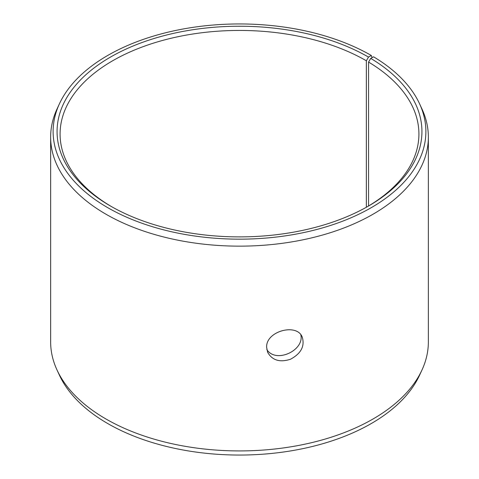 <?xml version="1.0" encoding="UTF-8"?>
<svg xmlns="http://www.w3.org/2000/svg" width="479" height="479" viewBox="0 0 479 479"><rect width="100%" height="100%" fill="white"/><g stroke="black" fill="none" stroke-linecap="round" stroke-linejoin="round"><path stroke-width="0.72" d="M368.501 57.079A182.439 105.332 180 0 0 110.499 57.079A182.439 105.332 180 0 0 110.493 206.036A182.439 105.332 180 0 0 368.507 206.036A182.439 105.332 180 0 0 370.734 58.39L373.572 56.809A186.385 107.607 180 0 1 419.604 103.865L421.999 109.044A188.858 109.038 180 0 1 428.358 137.108L428.358 341.892A188.858 109.038 180 0 1 421.999 369.956L419.604 375.135A186.385 107.607 180 0 1 239.5 455.05A186.385 107.607 180 0 1 59.396 375.135L57.001 369.956A188.858 109.038 180 0 1 50.642 341.892L50.642 137.108A188.858 109.038 180 0 1 57.001 109.044L59.396 103.865A186.385 107.607 180 0 1 191.127 27.638A186.385 107.607 180 0 1 371.291 55.468L368.501 57.079L366.363 60.779L366.363 207.251M421.999 369.956A188.858 109.038 180 0 1 239.5 450.925A188.858 109.038 180 0 1 57.001 369.956M419.604 103.865A186.385 107.607 180 0 1 239.5 239.165A186.385 107.607 180 0 1 59.396 103.865M372.123 57.618L371.291 55.468M428.358 137.108A188.858 109.038 180 0 1 239.5 246.146A188.858 109.038 180 0 1 50.642 137.108M370.734 58.39L368.561 62.066A179.415 103.584 180 0 1 418.915 134.024A179.415 103.584 180 0 1 367.429 206.653M111.571 206.653A179.415 103.584 180 0 1 60.085 134.024A179.415 103.584 180 0 1 170.841 38.326A179.415 103.584 180 0 1 366.363 60.779M368.561 62.066L368.561 205.982M266.815 349.538C275.856 363.824 304.506 350.442 300.836 334.845M266.635 347.407C265.635 331.091 297.279 322.672 302.321 337.336C304.878 346.317 300.938 353.616 290.502 359.238C279.862 362.669 272.24 360.364 267.647 352.31L266.635 347.407"/></g></svg>
